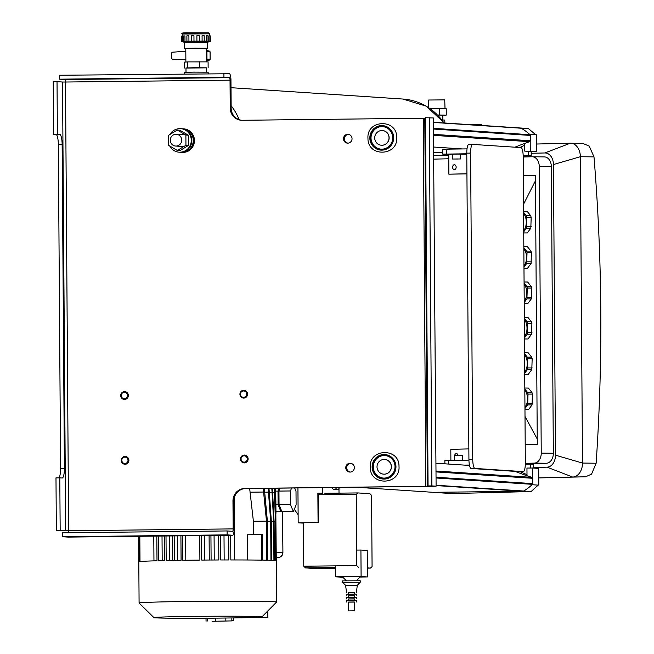 <?xml version="1.0" encoding="UTF-8"?>
<svg xmlns="http://www.w3.org/2000/svg" width="654" height="654" viewBox="0 0 654 654"><rect width="100%" height="100%" fill="white"/><g stroke="black" fill="none" stroke-linecap="round" stroke-linejoin="round"><path stroke-width="0.98" d="M193.862 140.463A11.788 11.445 93.8 0 1 181.64 152.349A11.788 11.445 -86.2 0 0 193.862 140.463A11.788 11.445 -86.2 0 0 183.194 128.83A11.788 11.445 93.8 0 1 193.862 140.463M181.052 152.308L182.221 152.39A11.788 11.445 -86.2 0 0 194.442 140.496A11.788 11.445 -86.2 0 0 183.774 128.871L182.605 128.789A11.788 11.445 93.8 0 1 193.273 140.422A11.788 11.445 93.8 0 1 180.357 152.243M185.875 135.043L185.949 145.262L188.475 145.433L188.401 135.215L179.768 130.203L177.25 130.04L185.875 135.043L188.401 135.215M185.949 145.262L177.389 150.469L168.757 145.458L168.691 135.239L177.25 130.04M177.389 150.469L179.915 150.633L188.475 145.433M175.959 134.274A5.894 5.723 93.8 0 1 181.714 140.324A5.894 5.723 93.8 0 1 175.607 146.046A5.894 5.723 93.8 0 1 170.277 140.013A5.894 5.723 93.8 0 1 175.959 134.274M181.902 128.764A11.788 11.445 93.8 0 1 182.605 128.789M169.999 134.446A11.788 11.445 93.8 0 1 191.287 140.291A11.788 11.445 93.8 0 1 169.762 146.038M168.74 143.34A11.788 11.445 93.8 0 1 168.707 137.749M179.065 152.178L179.654 152.218A11.788 11.445 -86.2 0 0 191.875 140.324A11.788 11.445 -86.2 0 0 181.207 128.699L180.618 128.658M477.919 124.579A30.444 7.243 89.3 0 0 477.78 124.571A30.444 7.243 89.3 0 0 476.48 125.094A30.444 7.243 -90.7 0 1 477.78 124.571A30.444 7.243 -90.7 0 1 477.919 124.579M482.464 125.486A30.444 7.243 89.3 0 0 480.78 124.546A30.444 7.243 89.3 0 0 480.641 124.538A30.444 7.243 89.3 0 0 479.104 125.266M185.867 59.816L172.313 59.187L171.405 58.214L171.373 53.203L172.272 52.214L185.81 51.274M207.882 60.168L206.5 60.184L207.882 60.168A5.894 5.723 93.8 0 1 206.5 61.051L209.174 60.152A0.981 0.973 89.7 0 0 209.215 60.152A0.981 0.981 0 0 0 210.138 59.162A0.981 0.973 89.7 0 1 209.215 60.152M209.108 51.053A0.981 0.973 102.6 0 1 209.321 51.077L209.321 51.077A0.981 0.973 102.6 0 1 210.081 52.026L210.13 59.162L206.966 59.179L206.492 60.029M206.427 50.481L206.909 51.323L206.966 59.179M208.405 73.559L208.046 72.177L193.38 72.12L184.142 72.398L184.15 73.828M206.533 72.128L206.5 67.82L193.797 67.73L185.973 67.967L186.006 72.267M183.177 41.562L181.648 41.447L181.608 36.044L182.67 36.019L182.703 41.415L183.709 41.357L183.668 35.962M183.373 35.945L184.943 35.913L184.984 41.316L186.962 41.259L186.872 35.856L188.908 35.823L188.941 41.218L191.606 41.177L191.565 35.782L193.952 35.757L193.985 41.153L196.919 41.128L196.879 35.733L199.306 35.717L199.347 41.12L202.102 41.12L202.07 35.717L204.195 35.725L204.203 41.12L206.37 41.145L206.329 35.749L207.784 35.774M206.37 41.145L209.059 41.21L209.027 35.815L210.204 35.823L210.245 41.227L209.059 41.21M206.411 48.282L207.686 48.175L207.645 42.281L193.306 42.183L184.469 42.445L184.51 48.339L185.793 48.421M207.686 48.175L184.51 48.339M184.469 42.502L207.645 42.338M208.037 42.281L208.642 41.243L192.971 41.177L183.095 41.48L184.085 42.453M185.883 62.032L185.793 48.331L194.867 48.085L206.411 48.183L206.509 61.852M208.937 41.382L210.245 41.227M204.195 35.725L204.228 41.12L202.102 41.12M199.347 41.12L196.919 41.128M193.985 41.153L191.606 41.177M188.941 41.218L186.962 41.259M184.984 41.316L183.414 41.349M182.703 41.415L181.648 41.447M210.457 41.316L210.204 35.905M185.973 68.049L206.5 67.869M208.136 67.763L208.095 61.868L187.723 61.901L184.305 62.138L184.346 68.032M187.723 61.901L187.763 67.795M199.617 61.77L199.658 67.656M428.713 107.665L428.656 100.021L444.728 99.874L445.022 108.687M437.788 115.071L442.807 115.145L442.84 119.96M442.071 119.952L444.802 120.042L444.826 123.001M437.739 115.022L446.273 115.079L446.232 108.695L430.275 108.728M446.273 115.079L442.807 115.276M439.611 114.998L439.562 108.621M352.146 471.509A4.423 4.292 93.8 0 1 345.876 468.64A4.423 4.292 93.8 0 1 350.356 463.245A4.423 4.292 93.8 0 1 352.146 471.509M350.242 472.074A4.423 4.292 93.8 0 1 350.822 463.302M349.849 142.58A4.423 4.292 93.8 0 1 343.579 139.703A4.423 4.292 93.8 0 1 348.059 134.315A4.423 4.292 93.8 0 1 349.849 142.58M347.944 143.136A4.423 4.292 93.8 0 1 348.525 134.372M68.139 537.097A6.385 1.521 -90.7 0 1 68.114 537.097A6.385 1.521 -90.7 0 1 68.09 537.097L62.596 536.738L62.563 532.806L227.102 530.942L227.126 534.866L62.596 536.738M431.82 486.192L436.104 486.192L433.349 117.957L425.484 117.728L428.059 485.938L432.171 486.216L244.8 488.489A12.279 11.919 93.8 0 0 232.963 500.899L233.159 528.89L68.629 530.754A2.453 0.58 -90.7 0 1 68.392 532.74M65.653 530.746L62.522 82.02L65.49 82.028L68.629 530.754L60.168 530.378L59.8 477.853L55.982 477.894L56.35 530.427L68.629 530.827M64.893 79.535L229.423 77.671A2.453 0.58 89.3 0 1 230.028 80.164L65.49 82.028A2.453 0.58 89.3 0 0 64.893 79.535L59.4 79.175L59.375 75.251L229.399 73.739A6.385 1.521 89.3 0 1 230.96 80.221L231.156 108.204A12.279 11.919 93.8 0 0 241.808 120.279M59.8 477.853L62.138 478.009A9.818 2.338 -90.7 0 0 62.179 478.009A9.818 2.338 -90.7 0 0 64.403 468.338L62.138 144.313A9.818 2.338 -90.7 0 0 59.735 134.34L57.397 134.193L57.029 81.66L53.219 81.701L53.579 134.233L55.917 134.389A9.818 2.338 -90.7 0 1 58.329 144.362L60.585 468.387A9.818 2.338 -90.7 0 1 58.811 477.861M62.522 82.02L57.029 81.66M57.397 134.193L53.579 134.233M60.168 530.378L56.35 530.427M233.159 528.89A2.453 0.58 -90.7 0 1 232.603 531.301A2.453 0.58 -90.7 0 1 232.595 531.301L227.102 530.942M232.963 500.899L233.903 500.964L234.091 528.947A6.385 1.521 -90.7 0 1 232.652 535.234A6.385 1.521 -90.7 0 1 232.62 535.234L227.126 534.866M59.4 79.175L223.93 77.303L223.905 73.379M229.423 77.671L223.93 77.303M230.028 80.164L230.224 108.147L231.156 108.204M425.844 486.437L423.277 118.227L242.233 120.287A12.279 11.919 93.8 0 1 230.224 108.147M423.277 118.227L425.492 118.17M435.18 486.257L245.741 488.554A12.279 11.919 93.8 0 0 233.903 500.964M433.349 117.957L436.104 486.192M429.302 117.687L431.877 485.897L435.924 486.167L432.106 486.208M428.059 485.938L431.877 485.897M432.907 492.299A1.472 1.431 -86.2 0 0 433.12 492.315L522.767 491.293A1.962 1.905 -86.2 0 0 523.699 491.031A49.107 47.685 -86.2 0 0 532.438 484.344A0.981 0.956 -86.2 0 0 532.74 483.617L532.708 478.295A0.981 0.956 -86.2 0 0 532.029 477.371A246.501 239.38 93.8 0 1 515.123 471.379M469.507 465.444L435.94 463.228M520.224 127.988A1.962 1.905 93.8 0 1 521.164 128.225A49.107 47.685 93.8 0 1 530.002 134.708A0.981 0.956 93.8 0 1 530.312 135.427L530.353 140.749A0.981 0.956 93.8 0 1 529.691 141.697A246.501 239.38 -86.2 0 0 514.968 147.199M462.255 148.924L433.733 147.044M442.717 152.431L433.774 152.537M524.966 409.69L528.506 409.657L532.062 404.908L527.68 404.9L528.023 394.084L527.59 392.49L524.819 389.089M524.958 408.537L527.68 404.9M528.506 409.657L524.966 409.649M532.062 404.908L532.405 394.092L528.023 394.084M532.47 403.281L528.08 403.273M532.405 394.092L531.972 392.498L528.358 388.059L524.81 388.051M531.972 392.498L527.59 392.49M524.835 390.691A8.592 3.875 90.1 0 1 527.5 398.703A8.592 3.875 90.1 0 1 524.941 406.935M524.721 374.341L528.26 374.309L531.816 369.567L527.426 369.551L527.77 358.735L527.345 357.141L524.573 353.74M524.712 373.189L527.426 369.551M528.26 374.309L524.721 374.301M531.816 369.567L532.16 358.744L527.77 358.735M532.225 367.932L527.835 367.924M532.16 358.744L531.727 357.149L528.105 352.71L524.565 352.702M531.727 357.149L527.345 357.141M524.582 355.343A8.592 3.875 90.1 0 1 527.255 363.354A8.592 3.875 90.1 0 1 524.696 371.586M524.467 338.993L528.015 338.96L531.563 334.219L527.181 334.21L527.525 323.387L527.099 321.793L524.328 318.392M524.459 337.84L527.181 334.21M528.015 338.96L524.467 338.952M531.563 334.219L531.906 323.395L527.525 323.387M531.972 332.584L527.59 332.575M531.906 323.395L531.481 321.801L527.86 317.362L524.32 317.353M531.481 321.801L527.099 321.793M524.336 319.994A8.592 3.875 90.1 0 1 527.01 328.006A8.592 3.875 90.1 0 1 524.451 336.238M524.222 303.644L527.77 303.611L531.318 298.87L526.936 298.862L527.279 288.038L526.846 286.444L524.083 283.043M524.214 302.491L526.936 298.862M527.77 303.611L524.222 303.611M531.318 298.87L531.661 288.046L527.279 288.038M531.727 297.235L527.345 297.227M531.661 288.046L531.236 286.452L527.615 282.013L524.075 282.005M531.236 286.452L526.846 286.444M524.091 284.645A8.592 3.875 90.1 0 1 526.756 292.657A8.592 3.875 90.1 0 1 524.206 300.889M523.977 268.295L527.516 268.263L531.073 263.521L526.691 263.513L527.034 252.689L526.601 251.095L523.829 247.694M523.968 267.143L526.691 263.513M527.516 268.263L523.977 268.263M531.073 263.521L531.416 252.697L527.034 252.689M531.481 261.894L527.099 261.878M531.416 252.697L530.983 251.111L527.369 246.664L523.829 246.656M530.983 251.111L526.601 251.095M523.846 249.297A8.592 3.875 90.1 0 1 526.511 257.308A8.592 3.875 90.1 0 1 523.96 265.549M523.731 232.947L527.271 232.922L530.827 228.172L526.445 228.164L526.789 217.341L526.356 215.755L523.584 212.354M523.723 231.794L526.445 228.164M527.271 232.922L523.731 232.914M530.827 228.172L531.171 217.357L526.789 217.341M531.236 226.546L526.854 226.537M531.171 217.357L530.737 215.763L527.124 211.316L523.576 211.307M530.737 215.763L526.356 215.755M523.601 213.948A8.592 3.875 90.1 0 1 526.266 221.959A8.592 3.875 90.1 0 1 523.707 230.2M570.64 143.21L583.115 143.561L589.229 146.095L593.995 156.878A1423.971 984.76 88.6 0 1 596.137 463.228L591.576 474.117L585.641 476.791L572.659 477.052A13.75 9.924 -89.3 0 0 582.493 463.065L555.483 455.176A11.788 8.51 90.7 0 1 547.055 467.16L533.402 467.496M585.657 476.791L538.757 477.927L585.657 476.791M593.995 156.878L580.351 156.715A13.75 9.924 -89.3 0 0 570.582 143.21A13.75 9.924 -89.3 0 0 570.329 143.21L544.856 152.962A11.788 8.51 90.7 0 1 553.447 164.538L555.483 455.176M553.447 164.538L580.351 156.715L582.493 463.065L596.137 463.228M547.055 467.16L572.659 477.052L538.757 477.87M536.427 144.027L570.329 143.21M523.527 204.261L535.446 180.79M525.015 416.443L537.245 439.014M523.331 175.632L535.405 175.337L537.286 444.377L525.211 444.671M523.2 156.976L532.086 156.764A9.818 7.088 90.7 0 1 532.266 156.764A9.818 7.088 90.7 0 1 539.248 166.41L541.242 453.124A9.818 7.088 90.7 0 1 534.22 463.114L525.334 463.326M433.823 159.135L448.783 158.767M433.798 155.636L448.758 155.276M531.203 153.289L544.856 152.962M532.454 156.764L544.177 156.903A9.818 7.088 90.7 0 1 544.357 156.903A9.818 7.088 90.7 0 1 551.338 166.549L553.341 453.263A9.818 7.088 90.7 0 1 546.319 463.253L525.334 463.76M472.744 459.451L470.602 153.101A8.837 2.101 -90.7 0 1 472.605 144.403A8.837 2.101 -90.7 0 1 472.646 144.403L521.034 147.6A8.837 2.101 -90.7 0 1 523.2 156.576L525.334 462.926A8.837 2.101 -90.7 0 1 523.331 471.624A8.837 2.101 -90.7 0 1 523.29 471.624L474.91 468.428A8.837 2.101 -90.7 0 1 472.744 459.451L468.926 459.492A8.837 2.101 -90.7 0 0 471.093 468.468L519.48 471.665A8.837 2.101 -90.7 0 0 519.513 471.665A8.837 2.101 -90.7 0 0 519.554 471.665M469.425 465.043L464.307 465.1M468.983 465.411L469.498 465.403M470.602 153.101L466.784 153.142L468.926 459.492M466.784 153.142A8.837 2.101 -90.7 0 1 468.795 144.444A8.837 2.101 -90.7 0 1 468.828 144.444L472.564 144.403M466.793 153.788L442.733 154.131L442.693 149.218L467.021 148.875M466.793 154.148L460.612 154.221M452.266 154.311L442.733 154.131M468.934 460.138L444.867 460.481L444.892 463.817M460.49 154.074L452.266 154.115L452.298 159.02L460.645 158.963L452.298 159.02M458.241 159.012L453.99 159.02L458.241 158.955M454.489 455.568L462.599 455.511M384.707 459.468A7.366 7.153 93.8 0 1 384.765 459.468A7.366 7.153 93.8 0 1 391.427 466.564A7.366 7.153 93.8 0 1 383.792 474.166A7.366 7.153 93.8 0 1 383.734 474.158M377.015 467.062A7.366 7.153 93.8 0 1 384.65 459.46A7.366 7.153 93.8 0 1 391.313 466.555A7.366 7.153 93.8 0 1 383.677 474.158A7.366 7.153 93.8 0 1 377.015 467.062M383.416 478.074A11.298 10.971 93.8 0 1 373.311 467.209A11.298 10.971 93.8 0 1 384.904 455.544M373.082 467.193A11.298 10.971 93.8 0 1 384.789 455.536A11.298 10.971 93.8 0 1 395.008 466.408A11.298 10.971 93.8 0 1 383.301 478.074A11.298 10.971 93.8 0 1 373.082 467.193M382.41 130.53A7.366 7.153 93.8 0 1 382.467 130.53A7.366 7.153 93.8 0 1 389.13 137.626A7.366 7.153 93.8 0 1 381.495 145.237A7.366 7.153 93.8 0 1 381.437 145.229M374.717 138.133A7.366 7.153 93.8 0 1 382.353 130.53A7.366 7.153 93.8 0 1 389.016 137.618A7.366 7.153 93.8 0 1 381.38 145.229A7.366 7.153 93.8 0 1 374.717 138.133M381.118 149.145A11.298 10.971 93.8 0 1 371.022 138.272A11.298 10.971 93.8 0 1 382.606 126.606M370.785 138.256A11.298 10.971 93.8 0 1 382.492 126.598A11.298 10.971 93.8 0 1 392.711 137.479A11.298 10.971 93.8 0 1 381.004 149.137A11.298 10.971 93.8 0 1 370.785 138.256M454.391 169.639A2.453 1.774 -89.3 0 0 456.149 167.171A2.453 1.774 -89.3 0 0 454.399 164.734A2.453 1.774 -89.3 0 0 454.358 164.734A2.453 1.774 -89.3 0 0 452.601 167.195A2.453 1.774 -89.3 0 0 454.342 169.639A2.453 1.774 -89.3 0 0 454.391 169.639M466.931 173.85L448.889 174.193L466.931 173.76M528.497 151.352L528.522 155.578L531.22 155.758L531.195 151.532L524.737 151.107L524.688 143.439M524.737 151.107L536.484 151.458L536.362 134.765L529.617 134.356M521.132 128.209L528.571 128.699L535.667 134.716M524.696 145.196L519.889 147.518M530.157 134.904L530.157 134.348M530.271 151.041L530.206 141.289M520.51 128.004L528.571 128.699M536.484 151.458L531.195 151.581M531.22 155.758L523.184 155.946M448.75 154.344L448.889 174.193M523.184 155.709L528.522 155.578M454.669 455.527A2.453 1.774 90.7 0 1 456.378 453.614A2.453 1.774 90.7 0 1 456.418 453.614A2.453 1.774 90.7 0 1 458.111 455.454M532.552 477.772L532.487 468.011L526.952 468.076L527.001 475.736M523.658 491.056L531.105 491.546L538.185 485.129L532.045 484.72M538.185 485.129L532.062 484.712M526.993 474.665L520.061 471.657M532.593 484.156L532.601 484.704M436.095 485.579L522.767 491.293L432.784 492.315A1.283 1.243 93.8 0 1 432.695 492.315L451.857 493.582A1.283 1.243 93.8 0 1 451.767 493.574M532.487 468.011L538.692 468.419L538.814 485.113M432.784 492.315L451.955 493.582L531.105 491.546M450.892 460.342L450.81 449.331L468.853 448.897M533.402 468.068L533.378 464.275L530.68 464.095L530.705 468.027M525.326 464.226L530.68 464.095M294.3 509.262L298.126 514.747M297.938 487.958L298.183 522.799L303.464 523.143M298.183 522.799L318.065 522.571L317.86 493.214L322.635 493.157L322.594 487.68M318.065 522.571L303.464 522.775L303.767 566.209L356.749 565.612L358.466 567.304M338.976 488.522L339.009 493.141M317.86 493.214L322.635 493.157M320.092 493.361L318.384 494.776L318.58 522.603M303.767 566.209L305.475 567.909L335.281 567.574M318.384 494.776L356.258 494.35L356.749 565.612M305.475 567.909L317.403 568.694L335.289 568.49M367.352 568.13L370.385 568.097L372.077 566.626L371.578 495.356L369.853 493.713L357.959 492.928L356.258 494.35M367.352 567.893L370.385 568.097M324.858 493.304L357.959 492.928M335.51 487.532A17.674 4.202 89.3 0 0 337.456 489.633A17.674 4.202 89.3 0 0 337.529 489.633A17.674 4.202 89.3 0 0 339.5 487.492M332.167 487.573A17.674 4.202 89.3 0 0 334.112 489.674A17.674 4.202 89.3 0 0 334.194 489.674A17.674 4.202 89.3 0 0 334.268 489.666M346.367 580.736L342.541 576.967L348.108 576.779L360.215 576.844L356.446 580.662M342.582 582.362L360.256 582.24L357.329 585.207L345.549 585.289L342.582 582.362L342.573 580.891L360.248 580.768L360.256 582.24M354.435 592.663L348.541 592.704M354.443 594.094L354.435 592.589L353.667 592.557L348.541 592.63L348.557 594.134M354.46 595.802L348.566 595.843M356.373 595.72L356.356 594.151L355.089 594.102L346.645 594.216L346.653 595.786M354.468 597.233L354.46 595.729L353.683 595.704L348.566 595.769L348.574 597.274M354.484 598.941L348.59 598.982M356.389 598.86L356.381 597.29L355.106 597.241L346.669 597.355L346.677 598.925M354.493 600.38L354.476 598.876L353.708 598.843L348.59 598.917L348.598 600.421M354.501 602.089L348.607 602.13M356.414 602.007L356.405 600.429L355.13 600.38L346.685 600.503L346.702 602.072M353.789 610.82L348.672 610.893L353.789 610.82M354.566 610.852L354.501 602.015L353.732 601.982L348.607 602.056L348.672 610.893M342.827 577.245L335.347 576.836L361.098 576.55L367.409 576.959L360.019 577.049M367.409 576.959L367.229 550.455L360.918 550.039L361.098 576.55M335.347 576.836L335.273 565.857M356.643 550.088L360.918 550.039M124.628 391.599A3.932 3.818 -86.2 0 0 120.712 395.351A3.932 3.818 -86.2 0 0 124.407 399.447A3.932 3.818 -86.2 0 0 128.331 395.695A3.932 3.818 -86.2 0 0 124.628 391.599M124.432 392.335A3.172 3.082 93.8 0 1 127.424 395.588A3.172 3.082 93.8 0 1 124.252 398.687A3.172 3.082 93.8 0 1 121.26 395.433A3.172 3.082 93.8 0 1 124.432 392.335M125.2 456.41A3.932 3.818 -86.2 0 0 121.276 460.163A3.932 3.818 -86.2 0 0 124.979 464.258A3.932 3.818 -86.2 0 0 128.903 460.514A3.932 3.818 -86.2 0 0 125.2 456.41M125.004 457.146A3.172 3.082 93.8 0 1 127.996 460.408A3.172 3.082 93.8 0 1 124.824 463.498A3.172 3.082 93.8 0 1 121.824 460.244A3.172 3.082 93.8 0 1 125.004 457.146M243.86 390.242A3.932 3.818 -86.2 0 0 239.936 393.994A3.932 3.818 -86.2 0 0 243.64 398.098A3.932 3.818 -86.2 0 0 247.555 394.346A3.932 3.818 -86.2 0 0 243.86 390.242M243.656 390.986A3.172 3.082 93.8 0 1 246.648 394.239A3.172 3.082 93.8 0 1 243.476 397.33A3.172 3.082 93.8 0 1 240.484 394.076A3.172 3.082 93.8 0 1 243.656 390.986M244.424 455.053A3.932 3.818 -86.2 0 0 240.508 458.806A3.932 3.818 -86.2 0 0 244.204 462.909A3.932 3.818 -86.2 0 0 248.128 459.157A3.932 3.818 -86.2 0 0 244.424 455.053M244.228 455.797A3.172 3.082 93.8 0 1 247.22 459.051A3.172 3.082 93.8 0 1 244.048 462.141A3.172 3.082 93.8 0 1 241.056 458.887A3.172 3.082 93.8 0 1 244.228 455.797M153.788 536.125L153.96 560.879M162.02 536.035L162.192 560.666M169.386 535.953L169.558 560.511M177.299 535.863L177.471 560.38M185.63 535.765L185.801 560.257M261.943 616.877L276.568 602.056A68.744 1.226 179.6 0 0 276.577 602.032A68.744 1.226 179.6 0 0 200.189 601.345A68.744 1.226 179.6 0 0 139.089 602.988A68.744 1.226 179.6 0 0 139.106 603.013L153.935 617.638A54.012 0.965 -0.4 0 1 201.931 616.321A54.012 0.965 -0.4 0 1 261.943 616.877A54.012 0.965 -0.4 0 1 213.94 618.161A54.012 0.965 -0.4 0 1 153.935 617.638M275.702 488.211L275.898 505.894M274.647 488.227L275.645 521.54L275.914 560.666A68.744 1.226 179.6 0 1 276.29 560.797L275.587 488.219M272.407 488.252L274.091 521.393L274.361 560.519A68.744 1.226 179.6 0 1 275.71 560.641L275.432 521.516L274.288 488.227M268.99 488.293L271.345 521.254L271.623 560.38A68.744 1.226 179.6 0 1 273.92 560.486L273.65 521.369L271.819 488.26M264.322 488.342L267.396 521.132L267.666 560.257A68.744 1.226 179.6 0 1 270.952 560.355L270.682 521.23L268.165 488.301M230.649 535.25L230.829 559.955A68.744 1.226 179.6 0 1 261.535 560.135L261.355 534.604A68.744 1.226 -0.4 0 1 262.532 534.629L262.712 560.151A68.744 1.226 179.6 0 1 266.75 560.233L266.48 521.107L263.227 488.358M220.57 535.364L220.741 559.971A68.744 1.226 179.6 0 1 228.835 559.955L228.663 535.274M201.514 535.585L201.685 560.086A68.744 1.226 179.6 0 1 218.837 559.979L218.665 535.389M182.564 535.798L182.736 560.298A68.744 1.226 179.6 0 1 199.903 560.102L199.732 535.601M280.174 488.162L278.956 491.089L279.045 504.692L281.899 511.681L293.344 511.551L290.49 504.561L290.401 490.958L291.619 488.031M294.652 487.998L296.009 491.326L296.107 504.937L293.344 511.551M279.045 504.692L290.49 504.561M278.956 491.089L290.401 490.958M280.345 507.872A10.112 2.403 -90.7 0 1 279.16 504.978M279.045 504.43A10.112 2.403 -90.7 0 1 278.956 491.497M279.152 490.614A10.112 2.403 -90.7 0 1 280.092 488.358M279.217 488.178L277.999 491.097L278.097 504.708L280.942 511.69L281.433 510.529M280.942 511.69L276.176 511.747L275.947 511.175M277.999 491.097L275.759 491.121M278.097 504.708L275.898 504.733M276.266 557.412L278.056 557.527A4.913 1.169 -90.7 0 1 278.032 557.527A4.913 4.766 -86.2 0 0 282.773 552.565L276.225 552.131M278.056 557.527A4.913 4.913 0 0 0 282.912 552.581L282.487 511.673M166.01 535.986L166.181 560.576A68.744 1.226 179.6 0 1 181.076 560.323L180.905 535.822M158.276 536.076L158.448 560.756A68.744 1.226 179.6 0 1 164.653 560.609L164.481 536.002M139.825 536.288L139.997 561.516A68.744 1.226 179.6 0 1 157.001 560.789L156.829 536.092M138.722 536.296L138.901 561.688A68.744 1.226 179.6 0 1 139.67 561.549L139.49 536.288M139.089 602.988L138.803 561.753A68.744 1.226 179.6 0 1 138.828 561.721L138.648 536.296M172.762 560.453L172.591 535.912M174.365 560.429L174.193 535.896M204.596 535.552L204.767 560.061M209.272 560.028L209.1 535.495M211.111 560.02L210.94 535.479M214.079 535.438L214.25 560.004M224.003 535.332L224.175 559.963M234.246 497.947L234.68 559.955M261.355 534.604L247.392 534.768L247.572 559.996M253.482 534.694L253.392 521.263L249.664 488.513M237.083 617.85L267.838 617.36L267.788 610.95M267.838 617.36L259.499 617.172M259.499 617.212L258.722 617.212M212.068 621.3L231.859 620.899L212.068 621.3M206.026 618.218L206.051 621.194M231.843 617.94L231.859 620.899M225.826 618.03L225.843 620.801M215.771 618.144L215.795 620.842M207.571 618.21L207.596 621.006M190.584 618.275L170.98 618.202M233.527 617.916L233.543 620.809L231.859 620.695M233.543 620.809L231.859 620.826M231.017 87.693L402.864 99.04A55.974 54.364 93.8 0 1 443.935 122.944M231.14 105.727A55.974 54.364 93.8 0 1 239.151 119.674M206.427 50.219A5.894 5.723 93.8 0 1 207.155 50.595L206.427 50.219M206.909 51.323L210.081 52.026A0.981 0.981 0 0 0 209.321 51.077L206.427 50.432M182.253 34.016L209.746 33.828L208.463 32.798L188.63 32.806C182.989 32.659 180.864 33.068 182.253 34.016L182.27 36.019M208.397 32.798L183.594 33.076M64.403 468.338L60.585 468.387M62.138 144.313L58.329 144.362M59.735 134.34L55.917 134.389M232.62 535.234L68.09 537.097L232.652 535.234M244.8 488.489L245.741 488.554M427.364 486.404L424.789 118.194M433.12 492.315L357.019 487.287M523.699 491.031L436.095 485.243M532.438 484.344L436.046 477.984M532.74 483.617L436.038 477.24M532.708 478.295L436.005 471.918M532.029 477.371L435.997 471.027M521.164 128.225L433.561 122.445M530.002 134.708L433.602 128.347M530.312 135.427L433.61 129.051M530.353 140.749L433.651 134.372M529.691 141.697L433.651 135.362M534.22 463.114L546.319 463.253M541.242 453.124L553.341 453.263M539.248 166.41L551.338 166.549M523.29 471.624L519.48 471.665M474.91 468.428L471.093 468.468M446.437 149.104L446.469 154.017M448.611 460.367L448.636 464.062M372.126 467.226A12.279 11.919 93.8 0 1 383.677 454.538A12.279 11.919 93.8 0 1 395.964 466.376A12.279 11.919 93.8 0 1 384.413 479.071A12.279 11.919 93.8 0 1 372.126 467.226M369.829 138.288A12.279 11.919 93.8 0 1 381.38 125.601A12.279 11.919 93.8 0 1 393.667 137.446A12.279 11.919 93.8 0 1 382.116 150.134A12.279 11.919 93.8 0 1 369.829 138.288M522.767 491.293L530.369 491.8M266.48 521.107L253.392 521.263M270.682 521.23L267.396 521.271M273.65 521.369L271.345 521.393M275.432 521.516L274.091 521.532M275.694 492.568L274.884 492.585M274.549 492.413L272.792 492.437M272.211 492.274L269.513 492.307M268.68 492.143L264.976 492.192M263.873 492.037L250.417 492.184M176.384 134.283L183.39 134.749M175.607 146.046L182.613 146.504M402.864 99.04L426.277 106.169L444.262 122.968M480.641 124.538L469.989 124.661M210.138 59.162L210.089 52.034M186.905 41.259L186.872 35.856M208.046 41.161L208.005 35.757M209.762 35.815L209.746 33.828M356.961 487.287L433.013 492.307M520.371 127.988L433.561 122.257M532.266 156.764L544.357 156.903M472.605 144.403L468.795 144.444M523.331 471.624L519.513 471.665M460.612 154.058L460.645 158.963M453.95 149.022L453.941 148.376M454.366 455.552L454.407 460.302M462.721 455.495L462.754 460.203M399.005 466.343C399.349 447.328 368.766 448.391 370.262 467.332C369.911 486.355 400.493 485.284 399.005 466.343M396.708 137.414C397.06 118.39 366.469 119.461 367.965 138.403C367.613 157.426 398.196 156.355 396.708 137.414M527.95 128.486L520.355 127.988M334.194 489.674L337.529 489.633M356.348 592.573L357.329 585.207M346.636 592.647L345.549 585.289M275.874 500.923L275.955 513.365M276.29 560.797L276.577 602.032M282.912 552.581L282.626 511.673"/></g></svg>
